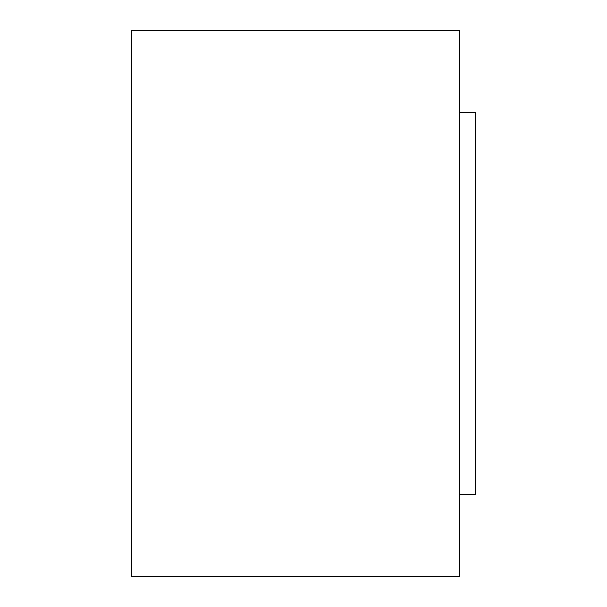 <?xml version="1.0" encoding="UTF-8"?>
<svg xmlns="http://www.w3.org/2000/svg" width="607" height="607" viewBox="0 0 607 607"><rect width="100%" height="100%" fill="white"/><g stroke="black" fill="none" stroke-linecap="round" stroke-linejoin="round"><path stroke-width="0.91" d="M459.196 576.65L131.416 576.65L131.416 30.35L459.196 30.35L459.196 576.65M459.196 112.295L475.584 112.295L475.584 494.705L459.196 494.705"/></g></svg>
